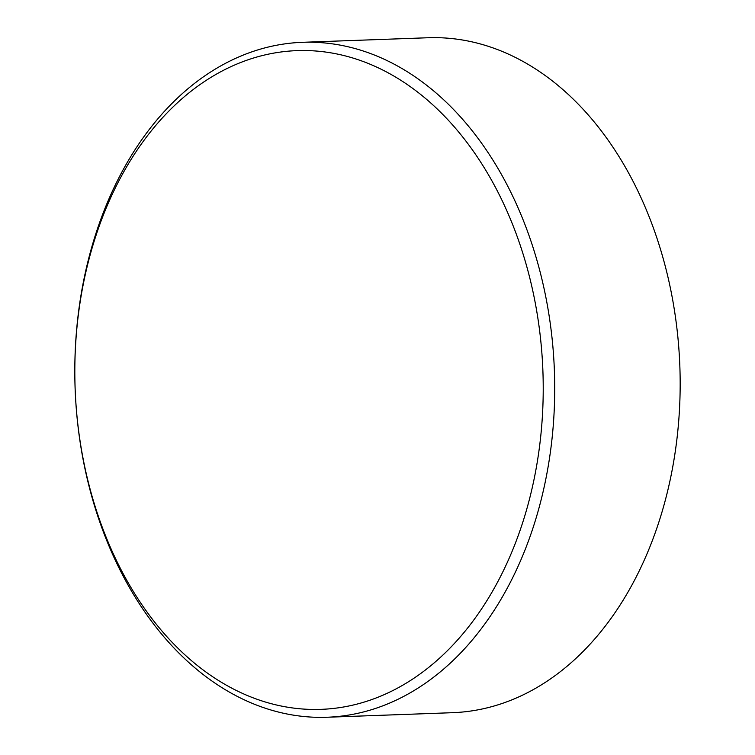<?xml version="1.0" encoding="UTF-8"?>
<svg xmlns="http://www.w3.org/2000/svg" width="755" height="755" viewBox="0 0 755 755"><rect width="100%" height="100%" fill="white"/><g stroke="black" fill="none" stroke-linecap="round" stroke-linejoin="round"><path stroke-width="1.13" d="M284.777 43.884A337.693 239.797 -92.1 0 0 75.736 400.99A337.693 239.797 -92.1 0 0 327.019 717.25A337.693 239.797 -92.1 0 0 344.733 715.674A337.693 239.797 -92.1 0 0 553.783 358.568A337.693 239.797 -92.1 0 0 302.491 42.308A337.693 239.797 -92.1 0 0 284.777 43.884M279.794 52.152A329.586 234.05 87.9 0 1 524.914 515.438A329.586 234.05 87.9 0 1 122.452 572.375A329.586 234.05 87.9 0 1 279.794 52.152M302.491 42.308L427.953 37.75A337.693 239.797 87.9 0 1 679.236 354.01A337.693 239.797 87.9 0 1 470.195 711.116A337.693 239.797 87.9 0 1 452.481 712.692L327.019 717.25"/></g></svg>
